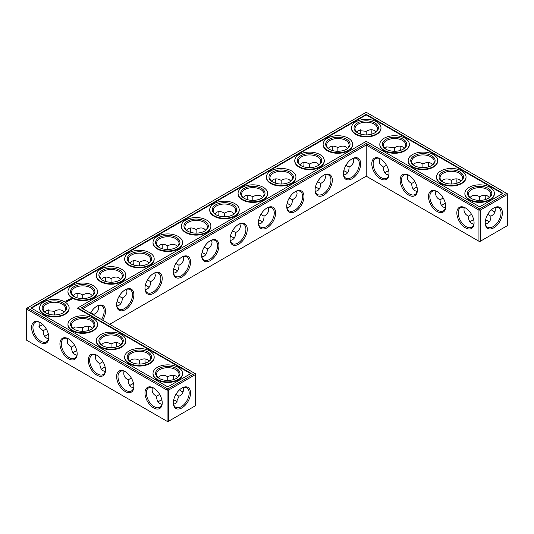 <?xml version="1.0" encoding="UTF-8"?>
<svg xmlns="http://www.w3.org/2000/svg" width="534" height="534" viewBox="0 0 534 534"><rect width="100%" height="100%" fill="white"/><g stroke="black" fill="none" stroke-linecap="round" stroke-linejoin="round"><path stroke-width="0.8" d="M487.896 220.909A12.189 7.035 0 0 0 485.546 219.928M473.738 219.921A12.189 7.035 0 0 0 471.368 220.909M489.237 221.937A11.227 6.481 0 0 0 487.569 220.709A11.227 6.481 0 0 0 485.573 219.794M473.705 219.788A11.227 6.481 0 0 0 471.689 220.709A11.227 6.481 0 0 0 470.013 221.95M471.535 214.361L468.405 216.19C468.451 219.721 469.546 222.144 471.689 223.459L473.838 224.16M495.025 207.532C495.872 211.497 494.477 214.381 490.853 216.19L487.729 214.388M490.853 216.19C491.1 220.242 489.298 222.885 485.439 224.133M346.139 171.801A12.189 7.035 0 0 0 343.769 170.813M204.388 253.643A12.189 7.035 0 0 0 202.019 252.655M147.684 286.378A12.189 7.035 0 0 0 145.315 285.39M176.04 270.01A12.189 7.035 0 0 0 173.663 269.023M105.178 367.232A12.189 7.035 0 0 0 102.808 368.22M76.829 350.865A12.189 7.035 0 0 0 74.46 351.853M119.336 302.751A12.189 7.035 0 0 0 116.966 301.763M317.79 188.168A12.189 7.035 0 0 0 315.42 187.187M289.441 204.542A12.189 7.035 0 0 0 287.072 203.554M232.737 237.276A12.189 7.035 0 0 0 230.368 236.288M261.086 220.909A12.189 7.035 0 0 0 258.716 219.921M48.474 334.498A12.189 7.035 0 0 0 46.104 335.486M176.04 400.954A12.189 7.035 0 0 0 173.683 399.973M161.882 399.973A12.189 7.035 0 0 0 159.506 400.954M133.527 383.599A12.189 7.035 0 0 0 131.157 384.587M445.383 203.554A12.189 7.035 0 0 0 443.013 204.542M417.034 187.187A12.189 7.035 0 0 0 414.664 188.168M388.685 170.813A12.189 7.035 0 0 0 386.316 171.801M468.405 216.157C464.78 214.354 463.392 211.477 464.24 207.506M474.065 222.464A11.227 6.481 60 0 1 471.749 227.224A11.227 6.481 60 0 1 460.522 220.742A11.227 6.481 60 0 1 460.522 207.779A11.227 6.481 60 0 1 465.802 208.153M493.456 208.18A11.194 6.461 -60 0 1 498.723 207.806A11.194 6.461 -60 0 1 498.723 220.736A11.194 6.461 -60 0 1 487.529 227.197A11.194 6.461 -60 0 1 485.219 222.451M489.244 197.473L487.569 195.965C485.353 194.763 482.709 195.03 479.632 196.746L479.605 200.383M495.025 211.918A11.227 6.481 60 0 1 493.122 211.084A11.227 6.481 60 0 1 491.333 209.815M485.393 199.542A11.227 6.481 60 0 1 485.186 197.34A11.227 6.481 60 0 1 485.419 195.264M470.027 197.487L471.689 195.991C474.532 194.87 477.169 195.13 479.599 196.766L479.599 196.766M366.231 176.193L366.231 145.028L478.951 210.102L478.951 241.268L479.632 241.662L507.3 225.688L507.3 194.523L480.313 210.102L480.313 241.268L478.951 241.268L366.231 176.193L109.71 324.292M366.231 143.452L479.632 208.927L480.313 210.102L478.951 210.102L479.632 208.927L506.619 193.341L366.231 112.287L26.7 308.312L26.7 309.099L27.381 307.918L167.769 388.972L167.095 390.154L168.45 390.154L167.769 388.972L194.763 373.393L195.444 374.568L168.45 390.154L168.45 421.319L167.095 421.319L167.095 390.154L26.7 309.099L26.7 340.265L167.769 421.713L195.444 405.733L195.444 373.787L81.362 307.918L366.231 143.452L366.231 145.028L82.723 308.705M343.803 170.686A11.227 6.481 180 0 1 345.812 171.608A11.227 6.481 180 0 1 347.494 172.849M202.046 252.522A11.227 6.481 180 0 1 204.061 253.45A11.227 6.481 180 0 1 205.744 254.685M145.348 285.263A11.227 6.481 180 0 1 147.357 286.184A11.227 6.481 180 0 1 149.039 287.425M173.697 268.896A11.227 6.481 180 0 1 175.713 269.817A11.227 6.481 180 0 1 177.388 271.058M101.453 369.261A11.227 6.481 180 0 1 103.135 368.026A11.227 6.481 180 0 1 105.151 367.098M73.105 352.894A11.227 6.481 180 0 1 74.78 351.659A11.227 6.481 180 0 1 76.796 350.731M116.993 301.63A11.227 6.481 180 0 1 119.009 302.551A11.227 6.481 180 0 1 120.691 303.793M315.447 187.054A11.227 6.481 180 0 1 317.463 187.975A11.227 6.481 180 0 1 319.145 189.216M287.098 203.421A11.227 6.481 180 0 1 289.114 204.342A11.227 6.481 180 0 1 290.79 205.583M230.394 236.155A11.227 6.481 180 0 1 232.41 237.083A11.227 6.481 180 0 1 234.092 238.318M258.75 219.788A11.227 6.481 180 0 1 260.766 220.709A11.227 6.481 180 0 1 262.441 221.95M44.756 336.527A11.227 6.481 180 0 1 46.431 335.285A11.227 6.481 180 0 1 48.447 334.364M158.157 402.002A11.227 6.481 180 0 1 159.833 400.76A11.227 6.481 180 0 1 161.849 399.839M173.717 399.846A11.227 6.481 180 0 1 175.713 400.76A11.227 6.481 180 0 1 177.381 401.989M129.802 385.635A11.227 6.481 180 0 1 131.484 384.393A11.227 6.481 180 0 1 133.5 383.472M445.356 203.421A11.227 6.481 0 0 0 443.34 204.342A11.227 6.481 0 0 0 441.665 205.583M417.007 187.054A11.227 6.481 0 0 0 414.991 187.975A11.227 6.481 0 0 0 413.309 189.216M388.652 170.686A11.227 6.481 0 0 0 386.643 171.608A11.227 6.481 0 0 0 384.961 172.849M487.896 198.514A11.227 6.481 0 0 0 490.853 194.129A11.227 6.481 0 0 0 479.632 187.648A11.227 6.481 0 0 0 468.405 194.129A11.227 6.481 0 0 0 471.368 198.514M465.454 207.946L465.454 207.946A12.189 7.035 60 0 1 474.072 222.872A12.189 7.035 60 0 1 465.454 227.844A12.189 7.035 60 0 1 456.837 212.919A12.189 7.035 60 0 1 465.454 207.946M493.803 207.973A12.155 7.015 -60 0 1 502.401 212.933A12.155 7.015 -60 0 1 493.803 227.824A12.155 7.015 -60 0 1 485.212 222.858A12.155 7.015 -60 0 1 493.803 207.973L493.803 207.973M493.456 211.27A12.189 7.035 60 0 1 491.434 209.728M485.526 199.502A12.189 7.035 60 0 1 485.192 196.959M459.54 182.147A11.227 6.481 0 0 0 462.504 177.762A11.227 6.481 0 0 0 451.277 171.281A11.227 6.481 0 0 0 440.056 177.762A11.227 6.481 0 0 0 443.013 182.147M460.895 181.106L459.22 179.598C457.004 178.396 454.361 178.663 451.277 180.379L451.257 184.01M441.671 181.113L443.34 179.618C446.184 178.496 448.82 178.757 451.25 180.399M457.044 183.175A11.227 6.481 60 0 1 456.837 180.973A11.227 6.481 60 0 1 457.071 178.897M443.187 197.987L440.056 199.823C440.103 203.354 441.197 205.777 443.34 207.092L445.489 207.793M440.056 199.789C436.432 197.987 435.043 195.104 435.884 191.139M445.716 206.097A11.227 6.481 60 0 1 443.4 210.857A11.227 6.481 60 0 1 432.173 204.375A11.227 6.481 60 0 1 432.173 191.412A11.227 6.481 60 0 1 437.453 191.786M408.75 175.205L408.75 175.205A12.189 7.035 60 0 1 417.374 190.137A12.189 7.035 60 0 1 408.75 195.11A12.189 7.035 60 0 1 400.133 180.185A12.189 7.035 60 0 1 408.75 175.205L408.75 175.205M380.402 158.838L380.402 158.838A12.189 7.035 60 0 1 389.019 173.77A12.189 7.035 60 0 1 380.402 178.743A12.189 7.035 60 0 1 371.784 163.818A12.189 7.035 60 0 1 380.402 158.838L380.402 158.838M437.106 191.572L437.106 191.572A12.189 7.035 60 0 1 445.723 206.504A12.189 7.035 60 0 1 437.106 211.477A12.189 7.035 60 0 1 428.488 196.552A12.189 7.035 60 0 1 437.106 191.572L437.106 191.572M352.053 158.838L352.053 158.838A12.189 7.035 120 0 0 343.435 173.77A12.189 7.035 120 0 0 352.053 178.743A12.189 7.035 120 0 0 360.67 163.818A12.189 7.035 120 0 0 352.053 158.838L352.053 158.838M323.704 175.205L323.704 175.205A12.189 7.035 120 0 0 315.08 190.137A12.189 7.035 120 0 0 323.704 195.11A12.189 7.035 120 0 0 332.322 180.185A12.189 7.035 120 0 0 323.704 175.205L323.704 175.205M295.349 191.572L295.349 191.572A12.189 7.035 120 0 0 286.731 206.504A12.189 7.035 120 0 0 295.349 211.477A12.189 7.035 120 0 0 303.966 196.552A12.189 7.035 120 0 0 295.349 191.572L295.349 191.579M267 207.946L267 207.946A12.189 7.035 120 0 0 258.383 222.872A12.189 7.035 120 0 0 267 227.844A12.189 7.035 120 0 0 275.617 212.919A12.189 7.035 120 0 0 267 207.946L267 207.946M238.651 224.313L238.651 224.313A12.189 7.035 120 0 0 230.034 239.239A12.189 7.035 120 0 0 238.651 244.218A12.189 7.035 120 0 0 247.269 229.286A12.189 7.035 120 0 0 238.651 224.313L238.651 224.313M210.296 240.68L210.296 240.68A12.189 7.035 120 0 0 201.678 255.606A12.189 7.035 120 0 0 210.296 260.585A12.189 7.035 120 0 0 218.92 245.653A12.189 7.035 120 0 0 210.296 240.68L210.296 240.68M181.947 257.048L181.947 257.048A12.189 7.035 120 0 0 173.33 271.973A12.189 7.035 120 0 0 181.947 276.952A12.189 7.035 120 0 0 190.565 262.027A12.189 7.035 120 0 0 181.947 257.048L181.947 257.048M153.598 273.415L153.598 273.415A12.189 7.035 120 0 0 144.981 288.347A12.189 7.035 120 0 0 153.598 293.32A12.189 7.035 120 0 0 162.216 278.394A12.189 7.035 120 0 0 153.598 273.415L153.598 273.415M125.25 289.782L125.25 289.782A12.189 7.035 120 0 0 116.626 304.714A12.189 7.035 120 0 0 125.25 309.687A12.189 7.035 120 0 0 133.867 294.761A12.189 7.035 120 0 0 125.25 289.782L125.25 289.782M102.641 320.206A12.189 7.035 120 0 0 104.944 307.904A12.189 7.035 120 0 0 96.894 306.156L96.894 306.156A12.189 7.035 120 0 0 90.473 313.178M145.315 363.187A12.189 7.035 60 0 1 144.988 360.637M116.966 346.813A12.189 7.035 60 0 1 116.632 344.27M88.617 330.446A12.189 7.035 60 0 1 88.284 327.903M181.6 391.322A12.189 7.035 60 0 1 179.578 389.773M173.663 379.554A12.189 7.035 60 0 1 173.336 377.004M181.947 388.018L181.947 388.018A12.155 7.015 120 0 0 173.35 402.91A12.155 7.015 120 0 0 181.947 407.869A12.155 7.015 120 0 0 190.545 392.984A12.155 7.015 120 0 0 181.947 388.018L181.947 388.018M40.197 322.523L40.197 322.523A12.189 7.035 60 0 1 48.814 337.448A12.189 7.035 60 0 1 40.197 342.428A12.189 7.035 60 0 1 31.579 327.496A12.189 7.035 60 0 1 40.197 322.523L40.197 322.523M68.546 338.89L68.546 338.89A12.189 7.035 60 0 1 77.163 353.815A12.189 7.035 60 0 1 68.546 358.795A12.189 7.035 60 0 1 59.928 343.863A12.189 7.035 60 0 1 68.546 338.89L68.546 338.89M96.894 355.257L96.894 355.257A12.189 7.035 60 0 1 105.512 370.182A12.189 7.035 60 0 1 96.894 375.162A12.189 7.035 60 0 1 88.277 360.23A12.189 7.035 60 0 1 96.894 355.257L96.894 355.257M125.25 371.624L125.25 371.624A12.189 7.035 60 0 1 133.867 386.549A12.189 7.035 60 0 1 125.25 391.529A12.189 7.035 60 0 1 116.626 376.603A12.189 7.035 60 0 1 125.25 371.624L125.25 371.624M153.598 387.991L153.598 387.991A12.189 7.035 60 0 1 162.216 402.923A12.189 7.035 60 0 1 153.598 407.896A12.189 7.035 60 0 1 144.981 392.971A12.189 7.035 60 0 1 153.598 387.991L153.598 387.991M360.644 131.498A12.155 7.015 -60 0 1 360.316 134.027M331.981 150.401A12.189 7.035 120 0 0 332.315 147.851M303.632 166.768A12.189 7.035 120 0 0 303.959 164.218M275.284 183.135A12.189 7.035 120 0 0 275.611 180.585M246.928 199.502A12.189 7.035 120 0 0 247.262 196.959M218.58 215.869A12.189 7.035 120 0 0 218.913 213.326M190.231 232.237A12.189 7.035 120 0 0 190.558 229.693M161.882 248.61A12.189 7.035 120 0 0 162.209 246.061M133.527 264.977A12.189 7.035 120 0 0 133.86 262.428M105.178 281.345A12.189 7.035 120 0 0 105.505 278.795M76.829 297.712A12.189 7.035 120 0 0 77.156 295.168M40.544 325.82A12.155 7.015 120 0 0 42.566 324.272M48.454 314.072A12.155 7.015 120 0 0 48.781 311.549M428.822 166.768A12.189 7.035 60 0 1 428.495 164.218M400.473 150.401A12.189 7.035 60 0 1 400.14 147.851M372.118 134.027A12.189 7.035 60 0 1 371.791 131.484M457.171 183.135A12.189 7.035 60 0 1 456.844 180.585M343.669 175.059L345.812 174.358C347.954 173.036 349.056 170.613 349.102 167.089L345.959 165.273M201.912 256.894L204.061 256.2C206.204 254.878 207.299 252.455 207.352 248.931L204.202 247.115M145.215 289.635L147.357 288.934C149.5 287.612 150.601 285.189 150.648 281.665L147.504 279.849M173.563 273.268L175.713 272.567C177.855 271.245 178.95 268.822 178.997 265.298L175.853 263.482M95.679 354.816C94.832 358.788 96.22 361.665 99.845 363.467L99.845 363.507C99.985 368.22 101.794 370.876 105.278 371.47M99.845 363.467L102.982 361.672M67.331 338.449L67.738 343.629L71.496 347.14C71.629 351.853 73.445 354.509 76.929 355.103M71.496 347.1L74.626 345.304M93.924 315.173L93.944 314.399L90.8 312.584M116.859 306.002L119.009 305.301C121.151 303.986 122.246 301.563 122.299 298.032L119.155 296.216M315.314 191.426L317.463 190.725C319.606 189.41 320.7 186.987 320.754 183.456L317.61 181.64M286.965 207.793L289.114 207.092C291.257 205.777 292.352 203.354 292.398 199.823L289.254 198.007M230.267 240.527L232.41 239.826C234.553 238.511 235.648 236.088 235.701 232.564L232.557 230.748M258.616 224.16L260.766 223.459C262.908 222.144 264.003 219.721 264.05 216.19L260.906 214.374M38.975 322.082L39.383 327.262L43.147 330.773C43.281 335.486 45.096 338.142 48.581 338.736M43.147 330.733L46.278 328.937M173.583 404.178L175.713 403.484L178.997 396.241L175.873 394.432M152.377 387.557C151.536 391.522 152.924 394.406 156.549 396.208L156.549 396.241C156.682 400.954 158.498 403.611 161.982 404.211M156.549 396.208L159.679 394.406M124.028 371.19C123.18 375.155 124.569 378.039 128.193 379.834L128.193 379.874C128.334 384.587 130.142 387.243 133.633 387.844M128.193 379.834L131.331 378.039M414.838 181.62L411.701 183.456C411.754 186.987 412.849 189.41 414.991 190.725L417.141 191.426M386.483 165.253L383.352 167.089C383.399 170.613 384.5 173.036 386.643 174.358L388.785 175.059M471.008 198.321A12.189 7.035 0 0 0 488.25 198.321A12.189 7.035 0 0 0 488.25 188.368A12.189 7.035 0 0 0 471.008 188.368A12.189 7.035 0 0 0 471.008 198.321L471.008 198.321M442.659 181.954A12.189 7.035 0 0 0 459.901 181.954A12.189 7.035 0 0 0 459.901 172.001A12.189 7.035 0 0 0 442.659 172.001A12.189 7.035 0 0 0 442.659 181.954L442.659 181.954M506.619 193.341L507.3 194.523L507.3 193.735L506.619 193.341M417.368 189.73A11.227 6.481 60 0 1 415.045 194.489A11.227 6.481 60 0 1 403.817 188.008A11.227 6.481 60 0 1 403.817 175.045A11.227 6.481 60 0 1 409.097 175.419M389.012 173.363A11.227 6.481 60 0 1 386.696 178.122A11.227 6.481 60 0 1 375.469 171.641A11.227 6.481 60 0 1 375.469 158.678A11.227 6.481 60 0 1 380.749 159.045M343.442 173.363A11.227 6.481 120 0 0 345.758 178.122A11.227 6.481 120 0 0 356.986 171.641A11.227 6.481 120 0 0 356.986 158.678A11.227 6.481 120 0 0 351.706 159.045M315.087 189.73A11.227 6.481 120 0 0 317.41 194.489A11.227 6.481 120 0 0 328.637 188.008A11.227 6.481 120 0 0 328.637 175.045A11.227 6.481 120 0 0 323.357 175.419M286.738 206.097A11.227 6.481 120 0 0 289.054 210.857A11.227 6.481 120 0 0 300.282 204.375A11.227 6.481 120 0 0 300.282 191.412A11.227 6.481 120 0 0 295.002 191.786M258.389 222.464A11.227 6.481 120 0 0 260.705 227.224A11.227 6.481 120 0 0 271.933 220.742A11.227 6.481 120 0 0 271.933 207.779A11.227 6.481 120 0 0 266.653 208.153M230.041 238.832A11.227 6.481 120 0 0 232.357 243.591A11.227 6.481 120 0 0 243.584 237.109A11.227 6.481 120 0 0 243.584 224.147A11.227 6.481 120 0 0 238.304 224.52M201.685 255.205A11.227 6.481 120 0 0 204.008 259.965A11.227 6.481 120 0 0 215.229 253.483A11.227 6.481 120 0 0 215.229 240.514A11.227 6.481 120 0 0 209.949 240.887M173.336 271.572A11.227 6.481 120 0 0 175.653 276.332A11.227 6.481 120 0 0 186.88 269.85A11.227 6.481 120 0 0 186.88 256.887A11.227 6.481 120 0 0 181.6 257.254M144.988 287.939A11.227 6.481 120 0 0 147.304 292.699A11.227 6.481 120 0 0 158.531 286.217A11.227 6.481 120 0 0 158.531 273.254A11.227 6.481 120 0 0 153.251 273.622M116.632 304.307A11.227 6.481 120 0 0 118.955 309.066A11.227 6.481 120 0 0 130.183 302.584A11.227 6.481 120 0 0 130.183 289.622A11.227 6.481 120 0 0 124.903 289.995M101.48 319.532A11.227 6.481 120 0 0 101.827 305.989A11.227 6.481 120 0 0 96.547 306.362M145.188 363.227A11.227 6.481 60 0 1 144.981 361.017A11.227 6.481 60 0 1 145.215 358.941M116.839 346.853A11.227 6.481 60 0 1 116.626 344.65A11.227 6.481 60 0 1 116.859 342.574M88.484 330.486A11.227 6.481 60 0 1 88.277 328.283A11.227 6.481 60 0 1 88.51 326.207M183.169 391.963A11.227 6.481 60 0 1 181.266 391.135A11.227 6.481 60 0 1 179.477 389.867M173.537 379.594A11.227 6.481 60 0 1 173.33 377.384A11.227 6.481 60 0 1 173.563 375.315M173.356 402.502A11.194 6.461 120 0 0 175.673 407.248A11.194 6.461 120 0 0 186.867 400.78A11.194 6.461 120 0 0 186.867 387.858A11.194 6.461 120 0 0 181.6 388.225M48.808 337.041A11.227 6.481 60 0 1 46.491 341.8A11.227 6.481 60 0 1 35.264 335.319A11.227 6.481 60 0 1 35.264 322.356A11.227 6.481 60 0 1 40.544 322.73M77.156 353.415A11.227 6.481 60 0 1 74.84 358.167A11.227 6.481 60 0 1 63.613 351.686A11.227 6.481 60 0 1 63.613 338.723A11.227 6.481 60 0 1 68.893 339.097M105.505 369.782A11.227 6.481 60 0 1 103.189 374.541A11.227 6.481 60 0 1 91.961 368.059A11.227 6.481 60 0 1 91.961 355.097A11.227 6.481 60 0 1 97.241 355.464M133.86 386.149A11.227 6.481 60 0 1 131.538 390.908A11.227 6.481 60 0 1 120.317 384.427A11.227 6.481 60 0 1 120.317 371.464A11.227 6.481 60 0 1 125.597 371.831M162.209 402.516A11.227 6.481 60 0 1 159.893 407.275A11.227 6.481 60 0 1 148.666 400.794A11.227 6.481 60 0 1 148.666 387.831A11.227 6.481 60 0 1 153.946 388.205M360.417 129.822A11.194 6.461 -60 0 1 360.65 131.878A11.194 6.461 -60 0 1 360.443 134.067M332.115 150.441A11.227 6.481 120 0 0 332.322 148.232A11.227 6.481 120 0 0 332.088 146.156M303.759 166.808A11.227 6.481 120 0 0 303.966 164.599A11.227 6.481 120 0 0 303.733 162.53M275.411 183.175A11.227 6.481 120 0 0 275.617 180.973A11.227 6.481 120 0 0 275.384 178.897M247.062 199.542A11.227 6.481 120 0 0 247.269 197.34A11.227 6.481 120 0 0 247.035 195.264M218.706 215.91A11.227 6.481 120 0 0 218.92 213.707A11.227 6.481 120 0 0 218.686 211.631M190.358 232.277A11.227 6.481 120 0 0 190.565 230.074A11.227 6.481 120 0 0 190.331 227.998M162.009 248.65A11.227 6.481 120 0 0 162.216 246.441A11.227 6.481 120 0 0 161.982 244.365M133.66 265.018A11.227 6.481 120 0 0 133.867 262.808A11.227 6.481 120 0 0 133.633 260.732M105.305 281.385A11.227 6.481 120 0 0 105.512 279.175A11.227 6.481 120 0 0 105.278 277.106M76.956 297.752A11.227 6.481 120 0 0 77.163 295.549A11.227 6.481 120 0 0 76.929 293.473M38.975 326.468A11.194 6.461 120 0 0 40.878 325.64A11.194 6.461 120 0 0 42.667 324.365M48.587 314.112A11.194 6.461 120 0 0 48.788 311.929A11.194 6.461 120 0 0 48.561 309.867M428.695 166.808A11.227 6.481 60 0 1 428.488 164.599A11.227 6.481 60 0 1 428.722 162.53M400.34 150.441A11.227 6.481 60 0 1 400.133 148.232A11.227 6.481 60 0 1 400.366 146.156M371.991 134.074A11.227 6.481 60 0 1 371.784 131.865A11.227 6.481 60 0 1 372.018 129.789M353.288 158.398L353.755 160.607C353.682 163.124 352.133 165.28 349.102 167.089M319.145 164.739L317.463 163.224C315.254 162.029 312.604 162.289 309.526 164.011L309.526 164.011C306.449 162.289 303.799 162.029 301.59 163.224L299.908 164.739M324.932 174.765L325.4 176.974C325.333 179.491 323.784 181.653 320.754 183.456M309.526 167.643L309.526 164.011M337.875 151.276L337.875 147.644C334.798 145.922 332.148 145.662 329.939 146.857L328.256 148.365M347.494 148.365L345.812 146.857C343.602 145.662 340.959 145.922 337.875 147.644L337.875 147.644M211.531 240.24L211.998 242.449C211.931 244.959 210.376 247.122 207.352 248.931M177.388 246.574L175.713 245.066C173.497 243.871 170.853 244.131 167.776 245.854L167.769 245.854C164.692 244.131 162.049 243.871 159.833 245.066L158.157 246.574M183.182 256.607L183.649 258.816C183.576 261.333 182.027 263.489 178.997 265.298M167.769 249.485L167.769 245.854M196.125 233.118L196.125 229.487C193.041 227.764 190.398 227.504 188.188 228.699L186.506 230.207M205.744 230.207L204.061 228.699C201.852 227.504 199.202 227.764 196.125 229.487L196.125 229.487M154.833 272.974L155.301 275.184C155.227 277.7 153.679 279.856 150.648 281.665M120.691 279.315L119.009 277.8C116.799 276.605 114.149 276.866 111.072 278.588L111.072 278.588C107.995 276.866 105.345 276.605 103.135 277.8L101.453 279.315M126.478 289.341L126.945 291.551C126.878 294.067 125.33 296.23 122.299 298.032M111.072 282.219L111.072 278.588M139.421 265.852L139.421 262.221C136.344 260.499 133.694 260.238 131.484 261.433L129.802 262.942M149.039 262.942L147.357 261.433C145.148 260.238 142.505 260.499 139.421 262.221L139.421 262.221M139.401 364.061L139.387 360.45C136.944 358.808 134.314 358.548 131.484 359.669L129.815 361.164M111.052 347.694L111.039 344.083C108.596 342.441 105.959 342.181 103.135 343.302L101.467 344.797M120.691 344.784L119.009 343.275C116.799 342.08 114.149 342.341 111.072 344.063L111.039 344.083M82.697 331.327L82.69 327.709L74.78 326.935L73.118 328.43M92.335 328.417L90.66 326.908C88.444 325.713 85.8 325.974 82.723 327.696L82.69 327.709M98.129 305.708L98.596 307.918C98.53 310.434 96.974 312.597 93.944 314.399M63.987 312.05L62.311 310.541C60.095 309.346 57.452 309.607 54.368 311.322L46.431 310.568L44.763 312.063M54.348 314.96L54.341 311.342M82.723 298.586L82.723 294.955C79.639 293.239 76.996 292.972 74.78 294.174L73.105 295.682M92.335 295.682L90.66 294.174C88.444 292.972 85.8 293.239 82.723 294.955L82.723 294.955M290.79 181.106L289.114 179.598C286.898 178.396 284.255 178.663 281.178 180.379L281.178 180.379C278.094 178.663 275.451 178.396 273.234 179.598L271.559 181.106M296.584 191.132L297.051 193.341C296.984 195.858 295.429 198.021 292.398 199.823M281.178 184.01L281.178 180.379M262.441 197.473L260.766 195.965C258.549 194.763 255.906 195.03 252.822 196.746L252.822 196.746C249.745 195.03 247.102 194.763 244.886 195.965L243.21 197.473M268.235 207.499L268.702 209.708C268.629 212.225 267.08 214.388 264.05 216.19M252.822 200.383L252.822 196.746M239.879 223.873L240.353 226.082C240.28 228.592 238.731 230.755 235.701 232.564M224.474 216.751L224.474 213.119C221.396 211.397 218.746 211.137 216.537 212.332L214.855 213.84M234.092 213.84L232.41 212.332C230.201 211.137 227.551 211.397 224.474 213.119L224.474 213.119M178.997 396.241C182.621 394.432 184.01 391.549 183.169 387.584M167.749 380.428L167.743 376.817C165.3 375.175 162.663 374.915 159.833 376.036L158.164 377.531M177.388 377.525L175.713 376.009C173.497 374.815 170.853 375.075 167.776 376.797L167.743 376.817M149.039 361.151L147.357 359.642C145.148 358.447 142.505 358.708 139.421 360.43L139.387 360.45M384.974 148.379L386.643 146.883L394.546 147.664L394.553 151.276M383.352 167.055L379.594 163.584L379.187 158.404M375.843 131.998L374.167 130.49C371.951 129.295 369.308 129.555 366.231 131.277L366.204 134.908M356.619 132.011L358.287 130.516L366.197 131.297M411.701 183.422C408.076 181.62 406.688 178.736 407.535 174.772M432.547 164.739L430.865 163.224C428.655 162.029 426.005 162.289 422.928 164.011L422.908 167.643M413.323 164.746L414.991 163.25C417.835 162.129 420.465 162.389 422.895 164.031L422.895 164.031M404.198 148.365L402.516 146.857C400.306 145.662 397.656 145.922 394.579 147.644L394.546 147.664M469.199 199.369A14.752 8.517 0 0 0 485.279 201.211A14.752 8.517 0 0 0 494.384 193.341A14.752 8.517 0 0 0 479.632 184.824A14.752 8.517 0 0 0 464.874 193.341A14.752 8.517 0 0 0 469.199 199.369M431.192 165.78A11.227 6.481 0 0 0 434.155 161.395A11.227 6.481 0 0 0 422.928 154.913A11.227 6.481 0 0 0 411.701 161.395A11.227 6.481 0 0 0 414.664 165.78M440.844 183.002A14.752 8.517 0 0 0 456.924 184.844A14.752 8.517 0 0 0 466.035 176.974A14.752 8.517 0 0 0 451.277 168.457A14.752 8.517 0 0 0 436.525 176.974A14.752 8.517 0 0 0 440.844 183.002M366.231 114.383L502.988 193.341L479.632 206.832L366.231 141.356L77.73 307.918L191.132 373.393L167.769 386.876L31.012 307.918L366.231 114.383L366.231 114.91L502.534 193.608M329.611 149.413A11.227 6.481 180 0 1 326.648 145.028A11.227 6.481 180 0 1 337.875 138.546A11.227 6.481 180 0 1 349.102 145.028A11.227 6.481 180 0 1 346.139 149.413M301.263 165.78A11.227 6.481 180 0 1 298.299 161.395A11.227 6.481 180 0 1 309.526 154.913A11.227 6.481 180 0 1 320.754 161.395A11.227 6.481 180 0 1 317.79 165.78M374.494 133.046A11.227 6.481 0 0 0 377.451 128.654A11.227 6.481 0 0 0 366.231 122.173A11.227 6.481 0 0 0 355.003 128.654A11.227 6.481 0 0 0 357.96 133.046M187.861 231.249A11.227 6.481 180 0 1 184.898 226.863A11.227 6.481 180 0 1 196.125 220.382A11.227 6.481 180 0 1 207.352 226.863A11.227 6.481 180 0 1 204.388 231.249M159.506 247.622A11.227 6.481 180 0 1 156.549 243.23A11.227 6.481 180 0 1 167.769 236.749A11.227 6.481 180 0 1 178.997 243.23A11.227 6.481 180 0 1 176.04 247.622M216.21 214.882A11.227 6.481 180 0 1 213.246 210.496A11.227 6.481 180 0 1 224.474 204.015A11.227 6.481 180 0 1 235.701 210.496A11.227 6.481 180 0 1 232.737 214.882M131.157 263.99A11.227 6.481 180 0 1 128.193 259.604A11.227 6.481 180 0 1 139.421 253.123A11.227 6.481 180 0 1 150.648 259.604A11.227 6.481 180 0 1 147.684 263.99M102.808 280.357A11.227 6.481 180 0 1 99.845 275.971A11.227 6.481 180 0 1 111.072 269.49A11.227 6.481 180 0 1 122.299 275.971A11.227 6.481 180 0 1 119.336 280.357M131.157 362.199A11.227 6.481 180 0 1 128.193 357.807A11.227 6.481 180 0 1 139.421 351.325A11.227 6.481 180 0 1 150.648 357.807A11.227 6.481 180 0 1 147.684 362.199M102.808 345.832A11.227 6.481 180 0 1 99.845 341.44A11.227 6.481 180 0 1 111.072 334.958A11.227 6.481 180 0 1 122.299 341.44A11.227 6.481 180 0 1 119.336 345.832M74.46 329.458A11.227 6.481 180 0 1 71.496 325.072A11.227 6.481 180 0 1 82.723 318.591A11.227 6.481 180 0 1 93.944 325.072A11.227 6.481 180 0 1 90.987 329.458M46.104 313.091A11.227 6.481 180 0 1 43.147 308.705A11.227 6.481 180 0 1 54.368 302.224A11.227 6.481 180 0 1 65.595 308.705A11.227 6.481 180 0 1 62.632 313.091M74.46 296.724A11.227 6.481 180 0 1 71.496 292.338A11.227 6.481 180 0 1 82.723 285.857A11.227 6.481 180 0 1 93.944 292.338A11.227 6.481 180 0 1 90.987 296.724M272.914 182.147A11.227 6.481 180 0 1 269.95 177.762A11.227 6.481 180 0 1 281.178 171.281A11.227 6.481 180 0 1 292.398 177.762A11.227 6.481 180 0 1 289.441 182.147M244.559 198.514A11.227 6.481 180 0 1 241.602 194.129A11.227 6.481 180 0 1 252.822 187.648A11.227 6.481 180 0 1 264.05 194.129A11.227 6.481 180 0 1 261.086 198.514M159.506 378.566A11.227 6.481 180 0 1 156.549 374.18A11.227 6.481 180 0 1 167.769 367.699A11.227 6.481 180 0 1 178.997 374.18A11.227 6.481 180 0 1 176.04 378.566M402.843 149.413A11.227 6.481 0 0 0 405.807 145.028A11.227 6.481 0 0 0 394.579 138.546A11.227 6.481 0 0 0 383.352 145.028A11.227 6.481 0 0 0 386.316 149.413M494.384 193.341L494.384 193.869A14.752 8.517 180 0 1 485.279 201.739A14.752 8.517 180 0 1 469.199 199.89A14.752 8.517 180 0 1 464.874 193.869L464.874 193.341M414.311 165.58A12.189 7.035 0 0 0 431.545 165.58A12.189 7.035 0 0 0 431.545 155.634A12.189 7.035 0 0 0 414.311 155.634A12.189 7.035 0 0 0 414.311 165.58L414.311 165.58M466.035 176.974L466.035 177.502A14.752 8.517 180 0 1 456.924 185.371A14.752 8.517 180 0 1 440.844 183.522A14.752 8.517 180 0 1 436.525 177.502L436.525 176.974M31.466 308.185L366.231 114.91M77.73 307.918L77.73 308.445L190.678 373.653M346.493 149.213A12.189 7.035 180 0 1 329.258 149.213A12.189 7.035 180 0 1 329.258 139.261A12.189 7.035 180 0 1 346.493 139.261A12.189 7.035 180 0 1 346.493 149.213L346.493 149.213M318.144 165.58A12.189 7.035 180 0 1 300.909 165.58A12.189 7.035 180 0 1 300.909 155.634A12.189 7.035 180 0 1 318.144 155.634A12.189 7.035 180 0 1 318.144 165.58L318.144 165.58M357.606 132.846A12.189 7.035 0 0 0 374.848 132.846A12.189 7.035 0 0 0 374.848 122.893A12.189 7.035 0 0 0 357.606 122.893A12.189 7.035 0 0 0 357.606 132.846L357.606 132.846M204.742 231.055A12.189 7.035 180 0 1 187.507 231.055A12.189 7.035 180 0 1 187.507 221.103A12.189 7.035 180 0 1 204.742 221.103A12.189 7.035 180 0 1 204.742 231.055L204.742 231.055M176.394 247.422A12.189 7.035 180 0 1 159.152 247.422A12.189 7.035 180 0 1 159.152 237.47A12.189 7.035 180 0 1 176.394 237.47A12.189 7.035 180 0 1 176.394 247.422L176.394 247.422M233.091 214.688A12.189 7.035 180 0 1 215.856 214.688A12.189 7.035 180 0 1 215.856 204.736A12.189 7.035 180 0 1 233.091 204.736A12.189 7.035 180 0 1 233.091 214.688L233.091 214.688M148.038 263.789A12.189 7.035 180 0 1 130.803 263.789A12.189 7.035 180 0 1 130.803 253.837A12.189 7.035 180 0 1 148.038 253.837A12.189 7.035 180 0 1 148.038 263.789L148.038 263.789M119.689 280.156A12.189 7.035 180 0 1 102.455 280.156A12.189 7.035 180 0 1 102.455 270.211A12.189 7.035 180 0 1 119.689 270.211A12.189 7.035 180 0 1 119.689 280.156L119.689 280.156M148.038 361.999A12.189 7.035 180 0 1 130.803 361.999A12.189 7.035 180 0 1 130.803 352.046A12.189 7.035 180 0 1 148.038 352.046A12.189 7.035 180 0 1 148.038 361.999L148.038 361.999M119.689 345.631A12.189 7.035 180 0 1 102.455 345.631A12.189 7.035 180 0 1 102.455 335.679A12.189 7.035 180 0 1 119.689 335.679A12.189 7.035 180 0 1 119.689 345.631L119.689 345.631M91.341 329.264A12.189 7.035 180 0 1 74.099 329.264A12.189 7.035 180 0 1 74.099 319.312A12.189 7.035 180 0 1 91.341 319.312A12.189 7.035 180 0 1 91.341 329.264L91.341 329.264M62.992 312.897A12.189 7.035 180 0 1 45.75 312.897A12.189 7.035 180 0 1 45.75 302.945A12.189 7.035 180 0 1 62.992 302.945A12.189 7.035 180 0 1 62.992 312.897L62.992 312.897M91.341 296.53A12.189 7.035 180 0 1 74.099 296.53A12.189 7.035 180 0 1 74.099 286.578A12.189 7.035 180 0 1 91.341 286.578A12.189 7.035 180 0 1 91.341 296.53L91.341 296.53M289.795 181.954A12.189 7.035 180 0 1 272.554 181.954A12.189 7.035 180 0 1 272.554 172.001A12.189 7.035 180 0 1 289.795 172.001A12.189 7.035 180 0 1 289.795 181.954L289.795 181.954M261.446 198.321A12.189 7.035 180 0 1 244.205 198.321A12.189 7.035 180 0 1 244.205 188.368A12.189 7.035 180 0 1 261.446 188.368A12.189 7.035 180 0 1 261.446 198.321L261.446 198.321M176.394 378.366A12.189 7.035 180 0 1 159.152 378.366A12.189 7.035 180 0 1 159.152 368.413A12.189 7.035 180 0 1 176.394 368.413A12.189 7.035 180 0 1 176.394 378.366L176.394 378.366M385.962 149.213A12.189 7.035 0 0 0 403.197 149.213A12.189 7.035 0 0 0 403.197 139.261A12.189 7.035 0 0 0 385.962 139.261A12.189 7.035 0 0 0 385.962 149.213L385.962 149.213M182.528 373.393L182.528 373.913A14.752 8.517 180 0 1 178.202 379.941A14.752 8.517 180 0 1 162.129 381.783A14.752 8.517 180 0 1 153.018 373.913L153.018 373.393A14.752 8.517 180 0 1 167.769 364.876A14.752 8.517 180 0 1 182.528 373.393A14.752 8.517 180 0 1 178.202 379.414A14.752 8.517 180 0 1 162.129 381.263A14.752 8.517 180 0 1 153.018 373.393M154.179 357.026L154.179 357.546A14.752 8.517 180 0 1 149.854 363.574A14.752 8.517 180 0 1 133.774 365.416A14.752 8.517 180 0 1 124.669 357.546L124.669 357.026A14.752 8.517 180 0 1 139.421 348.508A14.752 8.517 180 0 1 154.179 357.026A14.752 8.517 180 0 1 149.854 363.047A14.752 8.517 180 0 1 133.774 364.896A14.752 8.517 180 0 1 124.669 357.026M125.824 340.659L125.824 341.179A14.752 8.517 180 0 1 121.505 347.2A14.752 8.517 180 0 1 105.425 349.049A14.752 8.517 180 0 1 96.32 341.179L96.32 340.659A14.752 8.517 180 0 1 111.072 332.135A14.752 8.517 180 0 1 125.824 340.659A14.752 8.517 180 0 1 121.505 346.679A14.752 8.517 180 0 1 105.425 348.528A14.752 8.517 180 0 1 96.32 340.659M97.475 324.285L97.475 324.812A14.752 8.517 180 0 1 93.156 330.833A14.752 8.517 180 0 1 77.076 332.682A14.752 8.517 180 0 1 67.965 324.812L67.965 324.285A14.752 8.517 180 0 1 82.723 315.768A14.752 8.517 180 0 1 97.475 324.285A14.752 8.517 180 0 1 93.156 330.312A14.752 8.517 180 0 1 77.076 332.161A14.752 8.517 180 0 1 67.965 324.285M69.126 307.918L69.126 308.445A14.752 8.517 180 0 1 64.801 314.466A14.752 8.517 180 0 1 48.721 316.315A14.752 8.517 180 0 1 39.616 308.445L39.616 307.918A14.752 8.517 180 0 1 54.368 299.4A14.752 8.517 180 0 1 69.126 307.918A14.752 8.517 180 0 1 64.801 313.945A14.752 8.517 180 0 1 48.721 315.788A14.752 8.517 180 0 1 39.616 307.918M66.183 301.884L65.842 301.723L66.183 301.884M67.531 301.463L66.556 301.343L67.524 301.423M67.745 301.296L67.124 301.022L67.745 301.336M68.265 301.036L67.644 301.036L67.644 300.675L68.265 300.996M68.345 300.555L68.412 300.916L67.858 300.555L68.973 300.589L68.345 300.555L68.445 300.916M69.507 300.282L68.539 300.201L69.507 300.322M69.841 300.048L69.253 299.788L69.841 300.128M70.368 299.514L69.64 299.621L70.368 299.594M65.882 302.057L65.235 301.957L65.882 302.057M66.329 300.982L66.703 300.989L66.303 300.896M66.59 300.729L66.937 300.849L66.536 300.796M68.225 300.121L67.751 300.061L68.225 300.121M68.045 299.921L68.492 299.968L68.045 299.921M68.899 299.694L68.465 299.654L68.899 299.728M69.026 299.347L69.44 299.4L69.026 299.347M71.81 299.107L70.428 299.2L70.828 298.593L71.79 299.013M97.475 291.551L97.475 292.078A14.752 8.517 180 0 1 93.156 298.099A14.752 8.517 180 0 1 77.076 299.948A14.752 8.517 180 0 1 67.965 292.078L67.965 291.551A14.752 8.517 180 0 1 82.723 283.033A14.752 8.517 180 0 1 97.475 291.551A14.752 8.517 180 0 1 93.156 297.578A14.752 8.517 180 0 1 77.076 299.42A14.752 8.517 180 0 1 67.965 291.551M125.824 275.184L125.824 275.711A14.752 8.517 180 0 1 121.505 281.732A14.752 8.517 180 0 1 105.425 283.581A14.752 8.517 180 0 1 96.32 275.711L96.32 275.184A14.752 8.517 180 0 1 111.072 266.666A14.752 8.517 180 0 1 125.824 275.184A14.752 8.517 180 0 1 121.505 281.204A14.752 8.517 180 0 1 105.425 283.053A14.752 8.517 180 0 1 96.32 275.184M154.179 258.816L154.179 259.337A14.752 8.517 180 0 1 149.854 265.365A14.752 8.517 180 0 1 133.774 267.207A14.752 8.517 180 0 1 124.669 259.337L124.669 258.816A14.752 8.517 180 0 1 139.421 250.299A14.752 8.517 180 0 1 154.179 258.816A14.752 8.517 180 0 1 149.854 264.837A14.752 8.517 180 0 1 133.774 266.686A14.752 8.517 180 0 1 124.669 258.816M182.528 242.449L182.528 242.97A14.752 8.517 180 0 1 178.202 248.998A14.752 8.517 180 0 1 162.129 250.84A14.752 8.517 180 0 1 153.018 242.97L153.018 242.449A14.752 8.517 180 0 1 167.769 233.932A14.752 8.517 180 0 1 182.528 242.449A14.752 8.517 180 0 1 178.202 248.47A14.752 8.517 180 0 1 162.129 250.319A14.752 8.517 180 0 1 153.018 242.449M210.877 226.082L210.877 226.603A14.752 8.517 180 0 1 206.558 232.624A14.752 8.517 180 0 1 190.478 234.473A14.752 8.517 180 0 1 181.366 226.603L181.366 226.082A14.752 8.517 180 0 1 196.125 217.558A14.752 8.517 180 0 1 210.877 226.082A14.752 8.517 180 0 1 206.558 232.103A14.752 8.517 180 0 1 190.478 233.952A14.752 8.517 180 0 1 181.366 226.082M239.225 209.708L239.225 210.236A14.752 8.517 180 0 1 234.907 216.257A14.752 8.517 180 0 1 218.827 218.106A14.752 8.517 180 0 1 209.722 210.236L209.722 209.708A14.752 8.517 180 0 1 224.474 201.191A14.752 8.517 180 0 1 239.225 209.708A14.752 8.517 180 0 1 234.907 215.736A14.752 8.517 180 0 1 218.827 217.578A14.752 8.517 180 0 1 209.722 209.708M267.581 193.341L267.581 193.869A14.752 8.517 180 0 1 263.255 199.89A14.752 8.517 180 0 1 247.175 201.739A14.752 8.517 180 0 1 238.071 193.869L238.071 193.341A14.752 8.517 180 0 1 252.822 184.824A14.752 8.517 180 0 1 267.581 193.341A14.752 8.517 180 0 1 263.255 199.369A14.752 8.517 180 0 1 247.175 201.211A14.752 8.517 180 0 1 238.071 193.341M295.929 176.974L295.929 177.502A14.752 8.517 180 0 1 291.611 183.522A14.752 8.517 180 0 1 275.531 185.371A14.752 8.517 180 0 1 266.419 177.502L266.419 176.974A14.752 8.517 180 0 1 281.178 168.457A14.752 8.517 180 0 1 295.929 176.974A14.752 8.517 180 0 1 291.611 183.002A14.752 8.517 180 0 1 275.531 184.844A14.752 8.517 180 0 1 266.419 176.974M437.68 160.607L437.68 161.128A14.752 8.517 180 0 1 428.575 169.004A14.752 8.517 180 0 1 412.495 167.155A14.752 8.517 180 0 1 408.176 161.128L408.176 160.607A14.752 8.517 0 0 0 412.495 166.628A14.752 8.517 0 0 0 428.575 168.477A14.752 8.517 0 0 0 437.68 160.607A14.752 8.517 0 0 0 422.928 152.09A14.752 8.517 0 0 0 408.176 160.607M409.331 144.24L409.331 144.761A14.752 8.517 180 0 1 400.226 152.631A14.752 8.517 180 0 1 384.146 150.788A14.752 8.517 180 0 1 379.821 144.761L379.821 144.24A14.752 8.517 0 0 0 384.146 150.261A14.752 8.517 0 0 0 400.226 152.11A14.752 8.517 0 0 0 409.331 144.24A14.752 8.517 0 0 0 394.579 135.723A14.752 8.517 0 0 0 379.821 144.24M324.278 160.607L324.278 161.128A14.752 8.517 180 0 1 319.959 167.155A14.752 8.517 180 0 1 303.879 169.004A14.752 8.517 180 0 1 294.775 161.128L294.775 160.607A14.752 8.517 180 0 1 309.526 152.09A14.752 8.517 180 0 1 324.278 160.607A14.752 8.517 180 0 1 319.959 166.628A14.752 8.517 180 0 1 303.879 168.477A14.752 8.517 180 0 1 294.775 160.607M352.634 144.24L352.634 144.761A14.752 8.517 180 0 1 348.308 150.788A14.752 8.517 180 0 1 332.228 152.631A14.752 8.517 180 0 1 323.123 144.761L323.123 144.24A14.752 8.517 180 0 1 337.875 135.723A14.752 8.517 180 0 1 352.634 144.24A14.752 8.517 180 0 1 348.308 150.261A14.752 8.517 180 0 1 332.228 152.11A14.752 8.517 180 0 1 323.123 144.24M380.982 127.873L380.982 128.394A14.752 8.517 180 0 1 371.871 136.263A14.752 8.517 180 0 1 355.798 134.421A14.752 8.517 180 0 1 351.472 128.394L351.472 127.873A14.752 8.517 0 0 0 355.798 133.894A14.752 8.517 0 0 0 371.871 135.743A14.752 8.517 0 0 0 380.982 127.873A14.752 8.517 0 0 0 366.231 119.356A14.752 8.517 0 0 0 351.472 127.873M71.823 298.9L70.481 298.9M71.155 298.646L70.788 299.1L71.429 299.3L70.762 299.013M66.416 301.71L66.076 301.663L66.416 301.79M71.549 299.013L71.155 298.786"/></g></svg>
